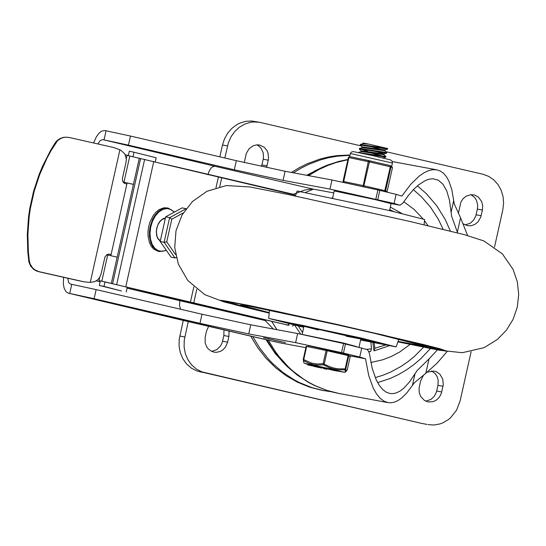 <?xml version="1.0" encoding="UTF-8"?>
<svg xmlns="http://www.w3.org/2000/svg" width="546" height="546" viewBox="0 0 546 546"><rect width="100%" height="100%" fill="white"/><g stroke="black" fill="none" stroke-linecap="round" stroke-linejoin="round"><path stroke-width="0.82" d="M250.71 336.118L257.808 347.816L266.168 358.422L275.669 367.779L286.165 375.757L297.509 382.241L309.527 387.121L322.051 390.342L331.64 391.816M350.013 155.009L336.957 155.61L328.296 156.989L319.738 159.132L307.214 163.752L299.16 167.752L291.393 172.44M298.3 326.03L302.566 332.541M370.843 362.496L382.801 359.766L391.482 356.395L399.788 351.945L410.08 344.424M427.982 225.71L424.481 220.673M423.102 218.898L414.121 209.418L403.801 201.74M294.656 325.17L300.737 334.145M332.753 197.488L332.145 197.768M385.21 345.113L374.87 348.225L374.14 342.868M369.048 351.672L370.659 351.481L371.492 348.833L370.911 342.199M374.87 348.225L373.996 350.846L372.877 342.608M183.258 320.434L179.197 339.394L179.074 346.157L180.316 352.723L182.862 358.763L186.582 363.97L191.291 368.086L196.744 370.905L421.942 423.471L201.788 371.846L196.328 369.028L191.619 364.905L187.899 359.698L185.36 353.665L184.118 347.099L184.234 340.335L188.254 321.594M224.815 158.006L228.399 142.738L231.06 136.732L234.814 131.456L239.482 127.163L244.847 124.058L250.648 122.284L253.624 121.929L259.562 122.297L251.57 121L245.611 121.349L239.81 123.123L237.053 124.515L232.009 128.235L227.771 133.047L224.542 138.725L222.475 144.99L219.826 156.845M465.124 224.911L470.297 223.212L473.641 220.113L475.791 215.923L477.368 209.084L477.695 205.303L476.569 200.484L474.645 197.44L470.959 194.656M425.723 401.167L430.896 399.467L434.247 396.369L436.39 392.171L437.974 385.333L438.185 380.303L437.175 376.74L435.251 373.696L431.565 370.911M261.595 166.38L263.486 158.012L263.247 153.003L261.275 148.56L258.831 146.021L256.852 144.833M211.609 351.371L216.782 349.665L220.802 345.604L222.283 342.376L223.867 335.537L223.976 329.9M471.116 351.72L460.094 401.01L456.552 410.21L450.559 417.765L448.123 419.778L442.758 422.884L439.899 423.942L433.981 425.006L428.044 424.631M385.885 151.665L482.903 174.242L488.636 176.358L493.748 179.846L497.986 184.541L501.132 190.199L503.043 196.54L503.603 203.242L502.798 209.978L494.512 247.058M259.562 122.297L360.981 145.871M463.329 223.86L467.588 225.696L471.355 225.703L474.972 224.365L478.057 221.826L480.767 217.055L482.411 210.019L482.698 205.63L481.627 201.454L478.323 197.051L474.822 195.127L471.027 194.649L466.154 196.137L463.069 198.676L460.858 202.15L458.374 213.356M423.58 375.041L420.584 381.053L419.069 388.192L419.239 392.567L420.741 396.56L424.495 400.498L428.187 401.952L433.196 401.658L436.677 399.897L439.503 397.01L441.373 393.304L443.263 384.821L442.731 379.047L439.926 374.235L436.663 371.874L434.145 371.062L427.306 372.092M266.591 167.458L268.557 158.749L268.025 152.976L266.878 150.375L264.216 147.229L259.432 144.983L256.92 144.833L253.208 145.727L248.962 148.86L246.246 153.631L244.315 162.517M208.62 326.331L206.47 331.258L205.2 336.943L205.125 342.772L206.627 346.765L208.292 348.983L211.555 351.344L214.073 352.156L216.585 352.313L220.297 351.412L222.57 350.102L225.396 347.215L227.634 342.158L228.904 336.473L229.061 331.088M350.443 194.083L375.109 199.351M207.965 174.761L208.981 171.471L210.886 168.264L212.592 166.755L214.878 166.257L102.682 139.599L128.433 145.147L234.295 169.779L283.06 180.371L329.948 189.08L331.982 179.982L285.094 171.273L236.329 160.681L130.467 136.05L104.716 130.501L101.365 131.245L98.758 133.47L96.301 136.937L93.612 142.984M305.862 347.659L278.18 342.506L68.359 293.161L94.103 298.71L199.972 323.328L248.737 333.92L295.618 342.649L297.652 333.545L250.771 324.822L202.006 314.23L96.144 289.605L70.304 284.036L68.489 282.18L67.847 278.16M180.555 319.799L180.139 319.697M68.359 293.161L66.059 291.837L64.066 288.015L63.35 283.879L63.548 277.293M457.623 232.93L451.631 216.291L449.515 200.396L446.792 191.025L443.024 184.268L438.363 180.2L433.142 178.767L429.449 179.115L425.314 180.549L418.4 185.012L413.404 189.66L408.19 195.707L402.839 203.187L399.965 205.228L394.069 203.481L396.103 194.376L401.863 196.089L410.776 184.282L419.116 176.174L424.167 172.7L428.712 170.611L432.889 169.676L436.78 169.833L440.349 171.062L443.57 173.348L446.423 176.699L448.887 181.095L451.801 189.626L454.299 203.951L460.558 217.813L467.588 235.531M437.442 349.884L429.013 358.927L425.805 373.293L437.066 363.186L447.072 351.569M425.805 373.293L414.318 382.835L406.927 392.799L401.563 398.095L398.048 400.525L394.594 402.088L391.223 402.777L387.947 402.607L383.94 401.153L380.159 398.314L376.638 394.103L373.259 388.186L368.762 375.675L365.499 358.756L348.478 355.589M297.652 333.545L343.584 343.523L367.54 349.658L369.328 353.091L372.195 368.373L376.242 379.914L379.388 385.537L382.746 389.571L386.193 392.144L389.864 393.482L393.168 393.611L396.621 392.786L400.191 390.97L403.849 388.145L409.418 382.05L417.151 370.536L429.013 358.927M264.892 319.744L265.131 320.516L179.818 300.669L179.463 305.535L180.61 309.254M266.189 320.045L265.131 320.516L273.355 329.026M102.682 139.599L100.225 140.561L97.891 143.953M333.77 192.922L312.503 188.971L304.641 190.076L293.352 194.274L293.809 194.813M127.047 288.138L179.818 300.669L179.982 299.931M394.069 203.481L329.948 189.08M451.112 212.223L453.726 200.519M361.773 347.945L359.739 357.043L343.454 353.071L345.488 343.966M365.499 358.756L359.739 357.043M415.001 373.778L412.387 385.483M331.982 179.982L377.907 189.953L375.873 199.058M377.777 199.502L379.811 190.397L377.907 189.953M379.811 190.397L396.103 194.376M343.584 343.523L341.55 352.627L343.454 353.071M341.55 352.627L295.618 342.649M274.385 340.335L285.476 342.595L274.392 340.288M267.82 338.786L274.119 339.953L267.84 338.704M263.554 337.79L269.847 338.957L263.568 337.715M280.576 341.482L276.406 340.602L280.583 341.448M277.136 340.847L274.085 340.199L277.143 340.8M323.273 166.783L306.675 175.28M266.011 339.68L275.232 353.549L286.288 365.649M66.919 137.176L63.493 137.346L59.903 138.575L56.832 140.813L55.037 143.038L50.491 150.559L42.554 166.237L39.175 174.358L33.654 191.052L29.818 208.217L28.542 216.926L27.3 234.473L27.805 252.054L28.904 261.909L30.59 266.025L33.572 269.308L36.452 270.993L39.155 271.696L35.067 269.983L32.521 267.827L30.153 264.066L29.3 260.831L28.392 252.081L27.887 234.5L29.129 216.953L30.405 208.244L34.241 191.08L39.762 174.386L46.915 158.326L51.078 150.587L57.419 140.841L60.49 138.602L63.152 137.578L65.97 137.169L69.158 137.476L113.875 147.55L120.871 150.232L124.802 153.938L126.331 159.036L126.037 162.278L122.481 178.208L122.447 180.296L123.164 182.111L124.399 183.333L126.856 184.057L127.122 182.89M109.193 254.115L106.914 254.648L105.009 256.852L100.846 274.788L99.461 277.743L97.311 280.112L94.594 281.64L90.261 282.418L84.241 281.852L77.464 280.419M109.323 254.143L111.097 254.579L110.845 255.685M39.155 271.696L83.872 281.77M76.713 280.262L38.568 271.669M108.715 254.074L111.097 254.579L126.856 184.057M155.289 161.807L156.19 157.767L133.975 152.211L129.306 151.228L128.303 155.726M105.003 281.845L103.979 286.425L121.519 290.998L99.304 285.442L100.321 280.897L99.024 280.569L286.432 324.733M127.307 286.991L126.187 291.98M132.965 156.729L133.975 152.211M99.304 285.442L103.979 286.425M288.998 325.348L192.765 303.037L104.989 281.886M288.97 325.361L286.213 324.863M103.126 281.483L100.321 280.897M295.652 195.243L129.791 156.04L126.993 155.453L126.303 158.538M101.829 281.156L107.671 254.996L117.172 257.152L133.449 184.357L123.949 182.2L129.791 156.04M133.429 184.425L127.109 182.93M107.671 254.996L106.695 254.791M123.109 182.03L123.949 182.2M123.15 182.084L125.246 182.528M99.024 280.569L99.768 277.231M112.626 283.64L140.595 158.524M174.447 212.046L168.482 208.203L167.083 207.91L163.916 207.801L159.098 209.616L156.06 212.06L153.344 215.356L150.15 221.54L148.751 226.201L148.021 231.163L148.034 236.049L149.454 242.677L151.262 246.294L153.651 249.058L158.06 251.276L159.459 251.57L166.414 250.443M186.104 208.722L169.622 217.663L164.114 242.287L175 257.951L176.242 257.357M171.806 219.185L169.622 217.663L165.684 216.844L160.176 241.469L164.114 242.287L166.735 241.844L171.806 219.185L183.258 212.92M165.684 216.844L182.071 207.883L186.009 208.702M160.176 241.469L171.062 257.132L175 257.951M382.337 334.834L443.147 350.239L397.952 341.769L443.147 350.239L382.337 334.834L276.481 311.275L242.738 304.34L224.706 301.412L242.738 304.34L276.481 311.275L382.337 334.834M269.212 312.995L224.706 301.412L269.212 312.995M295.372 196.014L297.167 191.011L389.121 210.497L424.59 219.492L424.085 224.781M303.808 326.972L284.616 321.969L353.583 336.595L380.187 343.332L360.694 339.687M303.733 327.3L268.693 318.414L360.64 337.906L396.116 346.894L360.619 340.015M269.246 312.619L240.636 304.975L249.447 306.217L336.261 324.624L375.279 333.524L427.218 346.683L398.075 341.414M318.427 329.989L303.958 326.296L306.907 326.726L360.845 339.011L346.184 336.193M303.835 326.87L289.168 322.993L293.646 323.642L375.634 342.315L360.715 339.585M373.082 341.475L360.824 339.1M294.519 324.044L291.837 323.314M361.425 338.547L362.087 338.813L360.913 338.697M304.033 325.982L302.928 325.587L303.631 325.628M294.724 324.249L300.15 325.477L294.724 324.249L294.813 323.86M295.222 323.935L295.133 324.338M295.475 323.99L295.386 324.392L295.495 323.99M295.748 324.037L297.454 324.385L297.352 324.843M297.454 324.385L297.932 324.481L297.829 324.938M297.932 324.481L300.245 325.02L300.15 325.477M295.987 324.638L298.041 325.123L296 324.672M297.768 325.02L300.976 325.778L297.782 324.945M300.239 325.075L300.43 325.6M297.843 325.163L302.184 326.112L297.85 325.136M301.078 325.341L302.286 325.662L302.163 326.105L302.286 325.662M302.272 325.73L302.259 326.208L300.689 325.825L302.259 326.208M302.416 325.805L303.801 326.099L303.699 326.556L302.286 326.255L303.699 326.556M302.798 326.351L302.9 325.894L302.859 326.358M300.819 325.976L303.883 326.644L300.819 325.976M303.876 326.685L302.989 326.515L303.863 326.733M316.748 337.51L344.458 343.727M356.791 346.669L343.229 342.963L303.399 334.684M360.974 338.438L360.845 339.011L345.011 334.998L303.958 326.296L304.088 325.723M332.664 197.884L334.22 190.929L375.266 199.631L391.1 203.644L389.551 210.599M362.162 146.963L360.196 145.086L387.564 149.113L384.971 149.945L362.169 146.908L361.998 147.693L359.432 148.498L359.302 149.072L386.65 153.112L386.8 152.525L359.534 148.416M362.899 143.659L363.035 143.032L368.946 144.164L387.694 148.539L360.428 144.437L360.196 145.086M384.998 149.932L384.821 150.703L386.8 152.525M361.309 153.112L385.763 157.098L385.913 156.504L358.531 152.532M382.739 156.095L369.485 152.484M361.268 150.942L359.302 149.072M360.094 148.942L367.888 151.426M375.45 151.269L384.111 153.904L383.934 154.689L385.913 156.504M355.262 194.82L352.668 194.56M368.052 197.659L362.633 196.751M384.111 153.904L361.281 150.887L361.118 151.624M383.19 158.006L382.766 157.91M383.934 154.689L361.227 151.59L358.647 152.395M384.821 150.703L362.114 147.604M368.946 144.164L363.001 143.625L360.428 144.437M369.089 146.041L381.04 149.447M348.457 355.692L348.655 354.798L310.36 346.075L308.265 345.768L308.06 346.696M350.245 356.538L347.297 369.751L350.245 356.538L348.116 355.61L327.211 350.75L306.17 346.307L303.214 359.514L303.719 359.609L306.675 346.403M348.116 355.61L345.161 368.823L345.789 368.98L348.744 355.774M326.071 350.498L323.123 363.711L329.852 366.782L334.302 368.195L338.923 368.891L345.161 368.823L344.908 369.813L345.789 368.98L346.137 371.171L347.297 369.751M304.388 363.267L307.732 364.353L306.074 363.67L312.913 365.028L334.773 369.901L343.953 372.208L336.821 370.946L344.717 372.283L304.388 363.267L303.863 362.783L303.214 359.514L303.624 360.64L303.719 359.609L311.623 363.131L317.308 363.998L323.123 363.711L323.498 364.83L324.256 363.964L327.211 350.75M303.863 362.783L303.624 360.64L308.879 363.261L313.111 364.53L317.526 365.083L323.498 364.83L329.245 367.69L333.831 369.137L338.568 369.86L344.908 369.813L345.495 372.038L347.201 370.017M332.603 369.519L336.93 370.461L336.807 371.034L330.992 369.799L336.807 371.034M330.992 369.799L331.306 369.253M323.887 368.147L324.017 367.574L325.942 367.929L329.825 368.809L329.695 369.376L323.887 368.147L329.695 369.376M325.491 367.868L325.259 368.4M331.251 369.738L332.364 369.983L331.197 369.724L331.552 369.198L332.494 369.41L332.309 369.963M307.671 364.892L316.23 366.796L307.616 364.878L307.739 364.312L310.483 364.953M310.442 365.486L310.497 364.899L316.093 366.175M316.339 366.291L321.894 367.533L321.771 368.1L314.373 366.516L321.703 368.086M323.71 367.956L323.628 368.646L326.883 369.246L323.58 368.53L323.921 367.99M317.758 367.192L320.598 367.84L317.758 367.192M312.626 365.41L312.503 365.984M310.374 365.465L310.497 364.899M309.882 364.824L309.753 365.397M326.883 368.823L324.877 368.366L326.883 368.803M326.358 368.639L328.712 369.157L326.358 368.639M333.988 370.475L331.982 370.017L333.988 370.461M335.708 370.795L333.353 370.277L335.708 370.775M332.377 370.072L332.494 369.485M349.768 156.593L348.375 157.473L343.038 181.368L348.375 157.48L348.88 157.576L349.768 156.593L354.586 157.61L349.754 156.593L348.375 157.48M391.673 166.346L392.458 167.711L387.114 191.598L385.613 190.827L362.947 185.551L343.038 181.368L343.195 182.255L343.038 181.368M349.665 156.572L350.32 153.624L352.504 153.938L392.417 163.036L391.646 166.489L390.083 165.554L390.322 166.783L384.596 191.523M384.998 191.619L385.613 190.827L390.95 166.939L390.349 165.65L369.192 160.695M363.65 186.712L369.417 161.916L369.157 160.681L368.284 161.664L363.008 186.568M374.379 161.903L354.586 157.61M252.784 336.602L259.882 348.273L268.243 358.858L272.857 363.697L282.862 372.365L293.796 379.586L299.556 382.63L311.561 387.503L324.071 390.718M349.931 155.357L337.326 156.183L328.979 157.644L320.734 159.814L308.667 164.38L300.901 168.27L293.414 172.816M371.492 348.833L366.55 349.358M389.742 209.725L393.959 211.63M199.672 371.785L204.716 372.72M421.942 423.471L426.986 424.413M179.77 336.049L184.807 336.984M222.475 144.99L227.518 145.925M477.368 209.084L482.411 210.019M476.098 214.769L481.142 215.704M436.704 391.018L441.741 391.96M437.974 385.333L443.018 386.275M263.268 159.261L268.304 160.203M261.998 164.953L267.035 165.888M222.597 341.223L227.634 342.158M223.867 335.537L228.904 336.473M266.871 339.878L274.099 351.371L282.582 361.814L287.257 366.598L297.406 375.191L308.483 382.384L314.325 385.415L326.508 390.294L332.801 392.124L339.196 393.529L326.801 390.356L314.899 385.551L309.186 382.555L303.658 379.183L293.236 371.341L288.384 366.905L279.47 357.077L275.443 351.72L268.332 340.219M308.531 175.621L319.219 169.383L327.58 165.568L336.165 162.524L347.877 159.698M377.62 382.637L390.281 378.426L398.423 374.611L406.265 370.038L413.732 364.728L420.775 358.729L430.412 348.532M450.375 231.122L445.359 219.751L436.814 205.835L426.358 193.659L417.41 185.845M413.377 189.687L421.294 196.621L430.637 207.316L438.431 219.451L443.161 229.347M423.566 347.181L414.626 356.217L408.142 361.541L401.303 366.264L390.472 372.154L382.951 375.238L375.245 377.62M128.433 145.147L130.467 136.05M106.081 130.753L104.047 139.858M94.103 298.71L96.144 289.605M71.758 284.309L69.724 293.414M100.13 281.75L96.273 280.835M125.259 154.764L128.351 155.494M165.595 164.346L293.352 194.274L293.018 194.629M333.77 192.929L312.503 188.971L214.878 166.257M399.829 205.194L390.888 203.528M234.295 169.779L236.329 160.681M199.972 323.328L202.006 314.23M248.737 333.92L250.771 324.822M283.06 180.371L285.094 171.273M457.343 232.186L460.558 217.813M55.037 143.038L55.624 143.059M29.3 260.831L28.713 260.811M90.261 282.418L119.922 149.713M289.414 323.915L287.694 324.979M193.687 303.207L196.785 289.339M219.731 186.698L221.649 178.098M133.449 184.357L139.291 158.197M111.329 283.313L117.172 257.152M190.356 302.416L193.837 286.841M215.998 187.701L218.325 177.307M125.819 286.554L153.781 161.439M116.673 284.493L144.635 159.371M159.2 222.263L162.107 219.396L165.342 218.373L162.844 219.042L160.271 221.116L158.204 224.263L156.859 228.126L156.429 231.634L156.941 235.988L158.074 238.616L160.319 240.827M160.319 240.841L157.965 238.595L156.559 234.971M174.502 212.019L168.482 208.203L165.315 208.094L160.497 209.91L157.46 212.353L154.743 215.65L152.477 219.635L150.15 226.488L149.42 231.456L149.433 236.343L150.86 242.97L152.662 246.587L156.429 250.355L159.459 251.57L166.448 250.491M165.424 217.997L163.077 218.653L160.142 221.021L158.34 223.717L156.757 228.098L156.313 231.606L156.791 236.015L157.91 238.752L160.237 241.189M166.305 250.286L162.176 251.365L158.224 250.662L154.777 248.239L152.122 244.294L150.484 239.162L149.993 233.265L150.696 227.095L152.525 221.157L155.337 215.957L158.893 211.916L162.899 209.377L167.028 208.545L170.925 209.493L174.276 212.141M175.662 254.682L166.735 241.844M397.911 341.878L439.667 350.286L462.291 352.702L484.118 347.652L497.59 339.291L506.442 330.153L513.103 319.301L517.26 307.268L518.7 294.622L517.362 281.961L513.063 269.355L502.402 253.917L483.892 240.936L464.291 234.65L410.278 221.546L287.046 194.267L250.088 186.978L226.324 185.544L206.941 191.298L192.41 201.556L182.077 214.926L176.01 230.699L174.72 247.55L178.317 264.066L187.783 280.487L204.825 294.683L224.024 301.918L269.198 313.111L236.213 305.071L220.843 300.791L220.775 300.327L225.867 301.023L250.382 305.733L337.483 324.522L423.471 344.54L440.131 348.805L447.338 351.337L432.282 348.86L397.918 341.864M285.981 322.072L303.822 326.924L287.517 322.488L303.057 325.45L372.126 341.12L377.047 342.792L360.708 339.639L378.91 342.847M296.731 324.249L296.628 324.706M299.781 324.897L299.679 325.348M300.669 325.218L300.566 325.675M301.583 325.464L301.488 325.914M302.552 325.832L302.45 326.29M303.549 326.037L303.446 326.488M327.982 369.048L331.012 369.71L327.982 369.041M323.676 368.093L321.86 367.683L323.676 368.093M326.467 368.755L326.385 369.123M325.307 368.495L325.225 368.864M321.642 367.465L321.519 368.038M319.287 366.912L319.157 367.485M317.028 366.421L316.898 366.987M308.667 364.51L308.545 365.083M315.629 366.052L315.506 366.625M311.418 365.097L311.295 365.67M331.552 369.198L331.422 369.765M325.471 368.434L325.6 367.861M325.819 368.495L325.942 367.929M332.582 370.086L332.705 369.512M332.923 370.147L333.053 369.581M343.55 182.33L348.88 157.576L369.417 161.916L390.95 166.939L392.451 167.711M387.114 191.598L392.458 167.711L391.68 166.332M370.659 351.481L369.055 351.699M389.011 345.843L374.201 350.846M390.329 207.098L401.952 213.52M307.275 175.389L315.465 170.557L326.904 165.274L338.8 161.411L347.932 159.473M180.344 319.751L68.182 293.12M278.023 342.472L180.371 319.758M339.196 393.529L387.947 402.607M392.328 161.575L436.78 169.833M399.965 205.228L390.922 203.549M313.438 189.155L305.767 192.342M271.69 321.314L276.877 329.682M77.088 280.344L84.241 281.852M292.342 326.119L294.096 325.034M176.283 257.514L175.71 257.828M396.116 346.894L398.908 339.107M268.693 318.414L269.478 310.183M294.567 323.812L294.478 324.215M300.58 325.157L300.484 325.614M301.078 325.32L300.976 325.778M302.423 325.771L302.32 326.228M303.958 326.296L302.184 334.261M360.845 339.011L359.063 346.976M387.694 148.546L387.564 149.119M385.763 157.098L383.19 157.903M386.65 153.112L384.077 153.924M326.972 368.864L326.883 369.246M321.894 367.533L321.771 368.1M307.739 364.312L307.616 364.878M316.359 366.223L316.23 366.796M332.364 369.983L332.494 369.41M331.197 369.724L331.326 369.157M344.717 372.283L345.495 372.038M303.214 359.514L306.17 346.307M390.083 165.554L384.875 164.346M369.178 160.688L364.318 159.664M350.32 153.624L351.269 152.122L353.125 151.563L372.215 155.487L390.376 159.841L392.165 161.213L392.417 163.036"/></g></svg>
